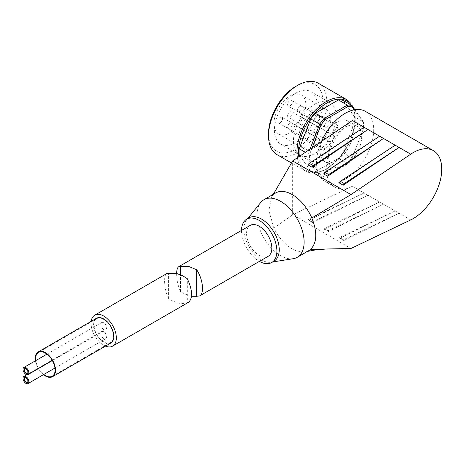 <?xml version="1.0" encoding="UTF-8"?>
<svg xmlns="http://www.w3.org/2000/svg" width="465" height="465" viewBox="0 0 465 465"><rect width="100%" height="100%" fill="white"/><g stroke="black" fill="none" stroke-linecap="round" stroke-linejoin="round"><path stroke-width="0.35" stroke-dasharray="2.33 1.74" d="M296.804 122.568L291.352 132.008A22.57 13.032 -60 0 1 289.928 132.903A22.57 13.032 -60 0 1 278.645 134.019A22.57 13.032 -60 0 1 275.187 115.936A22.57 13.032 -60 0 1 289.928 96.046A22.57 13.032 -60 0 1 301.215 94.93A22.57 13.032 -60 0 1 305.825 106.938L300.378 116.378L301.198 116.855A3.575 2.063 -60 0 1 301.198 120.981A3.575 2.063 -60 0 1 297.629 123.045L328.685 140.976L323.256 150.375A22.541 13.014 120 0 0 333.079 139.39A3.575 2.063 120 0 0 333.079 135.263L301.198 116.855M291.352 132.008L316.258 146.335A22.541 13.014 120 0 0 326.081 135.35A22.541 13.014 120 0 0 330.685 121.342L330.708 121.307A22.57 13.032 120 0 0 326.099 109.292A22.57 13.032 120 0 0 314.811 110.414A22.57 13.032 120 0 0 300.065 130.299A22.57 13.032 120 0 0 303.529 148.387A22.57 13.032 120 0 0 314.811 147.271A22.57 13.032 120 0 0 316.235 146.376M330.708 121.307L305.825 106.938M295.763 93.151A30.242 17.461 120 0 0 276.007 119.796A30.242 17.461 120 0 0 280.639 144.028A30.242 17.461 120 0 0 295.763 142.534A30.242 17.461 120 0 0 315.514 115.884A30.242 17.461 120 0 0 310.882 91.652A30.242 17.461 120 0 0 295.763 93.151M314.811 104.148A30.242 17.461 120 0 0 295.054 130.799A30.242 17.461 120 0 0 299.693 155.031A30.242 17.461 120 0 0 314.811 153.531A30.242 17.461 120 0 0 334.568 126.881A30.242 17.461 120 0 0 329.929 102.649A30.242 17.461 120 0 0 314.811 104.148M292.264 124.353A3.301 1.907 120 0 0 291.578 122.841A3.301 1.907 120 0 0 289.038 123.725A3.301 1.907 120 0 0 287.597 127.044A3.301 1.907 120 0 0 288.283 128.555A3.301 1.907 120 0 0 290.823 127.672A3.301 1.907 120 0 0 292.264 124.353M319.478 140.064A3.301 1.907 120 0 0 318.792 138.553A3.301 1.907 120 0 0 316.252 139.436A3.301 1.907 120 0 0 314.811 142.755A3.301 1.907 120 0 0 315.497 144.266A3.301 1.907 120 0 0 318.037 143.383A3.301 1.907 120 0 0 319.478 140.064M280.209 122.777A3.301 1.907 120 0 0 282.365 119.871A3.301 1.907 120 0 0 281.86 117.227A3.301 1.907 120 0 0 280.209 117.395A3.301 1.907 120 0 0 278.053 120.301A3.301 1.907 120 0 0 278.558 122.94A3.301 1.907 120 0 0 280.209 122.777M307.423 138.494A3.301 1.907 120 0 0 309.58 135.582A3.301 1.907 120 0 0 309.074 132.944A3.301 1.907 120 0 0 307.423 133.106A3.301 1.907 120 0 0 305.267 136.013A3.301 1.907 120 0 0 305.772 138.657A3.301 1.907 120 0 0 307.423 138.494M287.597 104.596A3.301 1.907 120 0 0 288.283 106.107A3.301 1.907 120 0 0 290.823 105.224A3.301 1.907 120 0 0 292.264 101.905A3.301 1.907 120 0 0 291.578 100.394A3.301 1.907 120 0 0 289.038 101.277A3.301 1.907 120 0 0 287.597 104.596M314.811 120.313A3.301 1.907 120 0 0 315.497 121.818A3.301 1.907 120 0 0 318.037 120.935A3.301 1.907 120 0 0 319.478 117.616A3.301 1.907 120 0 0 318.792 116.105A3.301 1.907 120 0 0 316.252 116.988A3.301 1.907 120 0 0 314.811 120.313M299.652 106.171A3.301 1.907 120 0 0 297.495 109.077A3.301 1.907 120 0 0 298.001 111.722A3.301 1.907 120 0 0 299.652 111.559A3.301 1.907 120 0 0 301.802 108.647A3.301 1.907 120 0 0 301.297 106.008A3.301 1.907 120 0 0 299.652 106.171M326.866 121.882A3.301 1.907 120 0 0 324.709 124.789A3.301 1.907 120 0 0 325.215 127.433A3.301 1.907 120 0 0 326.866 127.271A3.301 1.907 120 0 0 329.017 124.364A3.301 1.907 120 0 0 328.511 121.72A3.301 1.907 120 0 0 326.866 121.882M289.928 111.78A3.301 1.907 120 0 0 287.777 114.686A3.301 1.907 120 0 0 288.283 117.331A3.301 1.907 120 0 0 289.928 117.168A3.301 1.907 120 0 0 292.084 114.262A3.301 1.907 120 0 0 291.578 111.617A3.301 1.907 120 0 0 289.928 111.78M317.142 127.491A3.301 1.907 120 0 0 314.991 130.398A3.301 1.907 120 0 0 315.497 133.042A3.301 1.907 120 0 0 317.142 132.88A3.301 1.907 120 0 0 319.298 129.973A3.301 1.907 120 0 0 318.792 127.329A3.301 1.907 120 0 0 317.142 127.491M277.088 154.676A41.24 23.808 120 0 0 297.705 152.636A41.24 23.808 120 0 0 324.646 116.297A41.24 23.808 120 0 0 318.322 83.252M295.763 86.414A38.49 22.221 -60 0 1 322.977 102.131A38.49 22.221 -60 0 1 295.763 149.265A38.49 22.221 -60 0 1 268.543 133.554M345.135 165.43A23.366 13.491 120 0 0 360.404 144.836A23.366 13.491 120 0 0 356.818 126.114A23.366 13.491 120 0 0 345.135 127.271A23.366 13.491 120 0 0 329.871 147.858A23.366 13.491 120 0 0 333.452 166.586A23.366 13.491 120 0 0 345.135 165.43M326.279 132.444A23.366 13.491 -60 0 1 336.584 122.33A23.366 13.491 -60 0 1 348.268 121.173A23.366 13.491 -60 0 1 351.848 139.895A23.366 13.491 -60 0 1 336.584 160.489A23.366 13.491 -60 0 1 324.901 161.646A23.366 13.491 -60 0 1 323.669 136.966M268.148 256.325A17.868 10.317 60 0 1 259.214 255.436A17.868 10.317 60 0 1 247.543 239.69A17.868 10.317 60 0 1 250.28 225.374M191.551 296.269L189.232 295.839L180.437 291.857C177.932 285.429 176.665 279.326 176.63 273.554M180.437 291.857L180.437 274.71M241.527 230.425A25.017 14.444 -120 0 0 259.214 261.272A25.017 14.444 -120 0 0 259.394 261.377M274.054 261.167A25.017 14.444 60 0 1 271.054 262.214A25.017 14.444 60 0 1 261.545 259.923A25.017 14.444 60 0 1 243.858 229.286A25.017 14.444 60 0 1 246.63 219.91A25.017 14.444 60 0 1 249.037 217.835M293.235 258.703A33.265 19.204 60 0 1 280.598 255.663A33.265 19.204 60 0 1 257.075 214.923A33.265 19.204 60 0 1 260.76 202.455M308.894 250.577A33.265 19.204 60 0 1 305.836 251.786A33.265 19.204 60 0 1 302.448 252.129L297.49 251.269A33.265 19.204 60 0 1 294.485 250.089A33.265 19.204 60 0 1 292.258 248.926A33.265 19.204 60 0 1 290.038 247.525A33.265 19.204 60 0 1 273.897 228.129L268.828 210.581L271.641 196.8L272.705 195.387A33.265 19.204 60 0 1 275.629 192.958M312.12 221.915A1.651 0.953 120 0 0 312.434 222.392A1.651 0.953 120 0 0 313.172 222.357L367.954 195.23L312.12 221.915L308.231 219.672A1.651 0.953 120 0 0 308.545 220.148A1.651 0.953 120 0 0 309.283 220.114L364.072 192.981L308.231 219.672M273.897 228.129L292.648 214.813L350.97 248.479M344.274 240.312L399.063 213.185L343.222 239.876A1.651 0.953 120 0 0 343.536 240.353A1.651 0.953 120 0 0 344.274 240.312L340.386 238.068L395.174 210.941L339.334 237.627A1.651 0.953 120 0 0 339.648 238.103A1.651 0.953 120 0 0 340.386 238.068M339.334 237.627L343.222 239.876M327.668 230.896A1.651 0.953 120 0 0 327.982 231.372A1.651 0.953 120 0 0 328.726 231.338L383.509 204.205L327.668 230.896L323.779 228.652A1.651 0.953 120 0 0 324.093 229.129A1.651 0.953 120 0 0 324.837 229.088L379.62 201.961L323.779 228.652M272.705 195.387L273.344 194.277M352.406 120.499A40.414 23.331 120 0 0 326.279 168.458A40.414 23.331 120 0 0 334.649 186.959A40.414 23.331 120 0 0 352.406 186.25L292.648 214.813L292.648 160.937M379.62 136.21L323.779 174.003M395.174 145.19L339.334 182.978M364.072 127.236L308.231 165.023M352.406 186.25L410.723 219.922M321.524 141.401A40.414 23.331 120 0 0 316.56 162.849A40.414 23.331 120 0 0 324.93 181.344A40.414 23.331 120 0 0 356.074 170.521A40.414 23.331 120 0 0 373.715 129.851A40.414 23.331 120 0 0 365.345 111.35M312.189 147.713L309.667 154.217A38.211 22.064 120 0 0 309.667 159.681L321.077 175.915A38.211 22.064 120 0 0 325.175 176.281L347.994 163.105A38.211 22.064 120 0 0 352.092 158.007L363.502 128.602A38.211 22.064 120 0 0 363.607 125.812A38.211 22.064 120 0 0 363.502 123.138L354.15 109.833M363.502 128.602L352.092 158.007M347.994 163.105L324.227 176.828A39.31 22.698 -60 0 1 319.711 176.427L308.132 159.948L309.667 159.681M342.961 152.677L351.9 157.838A39.31 22.698 -60 0 1 347.384 163.453L338.444 158.292A39.31 22.698 -60 0 0 342.961 152.677L354.539 122.83L363.479 127.991A39.31 22.698 -60 0 0 363.607 124.911A39.31 22.698 -60 0 0 363.479 121.975L363.502 123.138M354.859 109.705L363.479 121.975L354.539 116.808A39.31 22.698 -60 0 1 354.539 122.83M309.667 154.217L308.132 153.932L309.957 149.23M300.564 155.583L308.132 159.948A39.31 22.698 -60 0 1 308.132 153.932L305.366 152.334M321.077 175.915L319.711 176.427L310.771 171.26L300.012 155.955M310.771 171.26A39.31 22.698 -60 0 0 315.282 171.666L324.227 176.828L325.175 176.281M354.539 116.808L342.961 100.335M315.282 171.666L338.444 158.292M328.685 140.976L329.505 141.453A3.575 2.063 120 0 0 333.079 139.39A22.541 13.014 120 0 0 337.683 125.381L332.254 134.786L300.378 116.378M329.505 141.453L297.629 123.045M333.079 135.263L332.254 134.786M337.683 125.381L330.685 121.342M316.258 146.335L323.256 150.375M103.701 319.409A13.747 7.934 -120 0 0 96.83 318.728A13.747 7.934 -120 0 0 94.721 329.743A13.747 7.934 -120 0 0 103.701 341.856A13.747 7.934 -120 0 0 110.571 342.536A13.747 7.934 -120 0 0 112.681 331.522A13.747 7.934 -120 0 0 103.701 319.409M43.803 374.465A13.747 7.934 60 0 1 35.793 360.59M103.701 338.491A4.121 2.383 60 0 1 101.01 334.852A4.121 2.383 60 0 1 101.637 331.551A4.121 2.383 60 0 1 103.701 331.754A4.121 2.383 60 0 1 106.398 335.387A4.121 2.383 60 0 1 105.764 338.694A4.121 2.383 60 0 1 103.701 338.491M103.701 329.511A4.121 2.383 60 0 1 101.01 325.878A4.121 2.383 60 0 1 101.637 322.571A4.121 2.383 60 0 1 103.701 322.774A4.121 2.383 60 0 1 106.398 326.413A4.121 2.383 60 0 1 105.764 329.714A4.121 2.383 60 0 1 103.701 329.511M110.85 343.013A14.293 8.254 60 0 1 103.701 342.304A14.293 8.254 60 0 1 94.36 329.708A14.293 8.254 60 0 1 96.551 318.252M35.456 360.782A14.293 8.254 -120 0 0 43.472 374.656M24.779 377.545A2.749 1.587 60 0 1 24.959 377.411A2.749 1.587 60 0 1 26.331 377.545A2.749 1.587 60 0 1 28.127 379.969A2.749 1.587 60 0 1 27.708 382.172A2.749 1.587 60 0 1 27.499 382.259M24.779 368.565A2.749 1.587 60 0 1 24.959 368.431A2.749 1.587 60 0 1 26.331 368.565A2.749 1.587 60 0 1 28.127 370.989A2.749 1.587 60 0 1 27.708 373.192A2.749 1.587 60 0 1 27.499 373.279M166.761 273.594C163.262 275.204 164.157 288.823 168.417 298.937L177.107 302.843C180.839 303.709 184.245 303.645 187.325 302.663L187.325 278.715M91.192 321.35A17.868 10.317 -120 0 0 103.701 345.222A17.868 10.317 -120 0 0 105.485 346.105M168.417 298.937L168.417 273.426M187.325 302.663L188.691 302.198M297.368 157.745A41.24 23.808 120 0 0 305.47 171.062A41.24 23.808 120 0 0 326.087 169.022A41.24 23.808 120 0 0 353.028 132.682A41.24 23.808 120 0 0 346.704 99.638M298.786 156.786A40.135 23.174 120 0 0 326.866 168.568A40.135 23.174 120 0 0 351.459 105.241M313.172 222.357L309.283 220.114M328.726 231.338L324.837 229.088M301.215 94.93L326.099 109.292M299.693 155.031L280.639 144.028M318.792 138.553L291.578 122.841M309.074 132.944L281.86 117.227M315.497 121.818L288.283 106.107M325.215 127.433L298.001 111.722M315.497 133.042L288.283 117.331M353.627 107.95L355.37 122.998L350.494 140.825L340.136 157.437L326.633 169.074C318.525 173.637 311.469 174.299 305.47 171.062L291.468 162.977M348.268 121.173L356.818 126.114M246.63 219.91L247.671 218.626M272.688 261.958L271.054 262.214M308.545 220.148L312.434 222.392M307.441 251.414L305.836 251.786M339.648 238.103L343.536 240.353M324.093 229.129L327.982 231.372M271.641 196.8L273.199 194.364M324.93 181.344L334.649 186.959M324.901 161.646L333.452 166.586M363.607 125.812L363.607 124.911M318.792 127.329L291.578 111.617M328.511 121.72L301.297 106.008M318.792 116.105L291.578 100.394M305.772 138.657L278.558 122.94M315.497 144.266L288.283 128.555M329.929 102.649L310.882 91.652M278.645 134.019L303.529 148.387M38.508 352.4L96.83 318.728M26.813 374.749L101.637 331.551M46.965 354.138L101.637 322.571M24.569 377.632L24.959 377.411M24.569 368.658L24.959 368.431M27.319 373.418L27.708 373.192M27.319 382.393L27.708 382.172M52.371 360.538L105.764 329.714M54.975 368.018L105.764 338.694M52.254 376.208L110.571 342.536"/><path stroke-width="0.7" d="M268.543 135.797L268.543 133.554A38.49 22.221 -60 0 1 295.763 86.414L297.705 85.293A41.24 23.808 120 0 0 268.543 135.797A41.24 23.808 120 0 0 277.088 154.676L291.468 162.977M295.763 86.414L297.705 85.293A41.24 23.808 120 0 1 318.322 83.252L346.704 99.638A41.24 23.808 120 0 0 326.087 101.678A41.24 23.808 120 0 0 297.368 157.745M176.63 273.554C176.712 269.816 177.444 267.503 178.822 266.625L250.28 225.374A17.868 10.317 60 0 1 259.214 226.257A17.868 10.317 60 0 1 270.892 242.003A17.868 10.317 60 0 1 268.148 256.325L199.607 295.897L196.689 296.292L196.689 269.764C202.909 278.977 204.53 293.514 199.607 295.897M178.822 266.625L189.232 266.66L196.689 269.764M180.437 274.71L180.437 266.451M196.689 296.292L191.551 296.269M259.394 261.377A25.017 14.444 -120 0 0 271.723 262.51A25.017 14.444 -120 0 0 275.559 242.463A25.017 14.444 -120 0 0 259.214 220.422A25.017 14.444 -120 0 0 246.706 219.184A25.017 14.444 -120 0 0 241.527 230.425M246.706 219.184L249.037 217.835A25.017 14.444 60 0 1 261.545 219.073A25.017 14.444 60 0 1 279.238 249.711A25.017 14.444 60 0 1 274.054 261.167L271.723 262.51M247.671 218.626L260.76 202.455A33.265 19.204 60 0 1 263.963 199.694A33.265 19.204 60 0 1 280.598 201.339A33.265 19.204 60 0 1 304.116 242.079A33.265 19.204 60 0 1 297.228 257.308A33.265 19.204 60 0 1 293.235 258.703L272.688 261.958M263.963 199.694L275.629 192.958A33.265 19.204 60 0 1 289.869 193.364A33.265 19.204 60 0 1 292.258 194.608A33.265 19.204 60 0 1 294.653 196.125A33.265 19.204 60 0 1 311.817 217.969C317.444 232.198 317.049 242.654 310.626 249.339A33.265 19.204 60 0 1 308.894 250.577L297.228 257.308M310.626 249.339L350.97 248.479L350.97 194.608L311.817 217.969M273.344 194.277L292.648 160.937L350.97 194.608L410.723 154.171A40.414 23.331 120 0 1 433.38 150.631A40.414 23.331 120 0 1 441.75 169.132A40.414 23.331 120 0 1 410.723 219.922L350.97 248.479M312.12 167.266L308.231 165.023A1.651 0.953 -60 0 1 309.283 163.366L364.072 127.236L367.954 129.479L312.12 167.266A1.651 0.953 -60 0 1 313.172 165.61L367.954 129.479L383.509 138.454L327.668 176.247L323.779 174.003A1.651 0.953 -60 0 1 324.837 172.341L379.62 136.21M327.668 176.247A1.651 0.953 -60 0 1 328.726 174.584L383.509 138.454L399.063 147.434L343.222 185.221L339.334 182.978A1.651 0.953 -60 0 1 340.386 181.321L395.174 145.19M343.222 185.221A1.651 0.953 -60 0 1 344.274 183.565L399.063 147.434L410.723 154.171M364.072 127.236L352.406 120.499L292.648 160.937M433.38 150.631L365.345 111.35A40.414 23.331 120 0 0 321.524 141.401M323.669 136.966A23.366 13.491 -60 0 1 326.279 132.444M354.15 109.833L352.092 106.903A38.211 22.064 120 0 0 347.994 106.537L325.175 119.714A38.211 22.064 120 0 0 321.077 124.812L312.189 147.713M352.092 106.903L351.9 105.497L354.859 109.705M325.175 119.714L324.227 118.465L347.384 105.096L347.994 106.537M338.444 99.934L347.384 105.096A39.31 22.698 -60 0 1 351.9 105.497L342.961 100.335A39.31 22.698 -60 0 0 338.444 99.934L315.282 113.303L324.227 118.465A39.31 22.698 -60 0 0 319.711 124.085L321.077 124.812M309.957 149.23L319.711 124.085L310.771 118.918A39.31 22.698 -60 0 1 315.282 113.303M310.771 118.918L299.187 148.765L305.366 152.334M300.564 155.583L299.187 154.787A39.31 22.698 -60 0 1 299.187 148.765M299.187 154.787L300.012 155.955M35.793 360.59A13.747 7.934 60 0 1 38.508 352.4A13.747 7.934 60 0 1 45.384 353.08A13.747 7.934 60 0 1 54.364 365.194A13.747 7.934 60 0 1 52.254 376.208A13.747 7.934 60 0 1 45.384 375.528A13.747 7.934 60 0 1 43.803 374.465M25.941 376.65A4.121 2.383 -120 0 0 23.884 376.441A4.121 2.383 -120 0 0 23.25 379.748A4.121 2.383 -120 0 0 25.941 383.381A4.121 2.383 -120 0 0 28.005 383.584A4.121 2.383 -120 0 0 28.638 380.283A4.121 2.383 -120 0 0 25.941 376.65M25.941 367.67A4.121 2.383 -120 0 0 23.884 367.466A4.121 2.383 -120 0 0 23.25 370.768A4.121 2.383 -120 0 0 25.941 374.401A4.121 2.383 -120 0 0 28.005 374.61A4.121 2.383 -120 0 0 28.638 371.303A4.121 2.383 -120 0 0 25.941 367.67M38.235 351.924L96.551 318.252A14.293 8.254 60 0 1 103.701 318.961A14.293 8.254 60 0 1 113.041 331.557A14.293 8.254 60 0 1 110.85 343.013L52.533 376.685A14.293 8.254 -120 0 0 54.725 365.228A14.293 8.254 -120 0 0 45.384 352.627A14.293 8.254 -120 0 0 38.235 351.924A14.293 8.254 -120 0 0 35.456 360.782M43.472 374.656A14.293 8.254 -120 0 0 45.384 375.976A14.293 8.254 -120 0 0 52.533 376.685M27.499 382.259A2.749 1.587 60 0 1 26.331 382.032A2.749 1.587 60 0 1 24.593 379.789A2.749 1.587 60 0 1 24.779 377.545M25.941 382.259A2.749 1.587 60 0 1 24.145 379.835A2.749 1.587 60 0 1 24.569 377.632A2.749 1.587 60 0 1 25.941 377.772A2.749 1.587 60 0 1 27.737 380.19A2.749 1.587 60 0 1 27.319 382.393A2.749 1.587 60 0 1 25.941 382.259M27.499 373.279A2.749 1.587 60 0 1 26.331 373.058A2.749 1.587 60 0 1 24.593 370.814A2.749 1.587 60 0 1 24.779 368.565M25.941 373.279A2.749 1.587 60 0 1 24.145 370.861A2.749 1.587 60 0 1 24.569 368.658A2.749 1.587 60 0 1 25.941 368.792A2.749 1.587 60 0 1 27.737 371.215A2.749 1.587 60 0 1 27.319 373.418A2.749 1.587 60 0 1 25.941 373.279M105.485 346.105A17.868 10.317 -120 0 0 112.635 346.105L188.691 302.198C192.952 297.885 192.498 290.055 187.325 278.715L182.46 275.611L177.107 273.664L166.761 273.594L94.767 315.16A17.868 10.317 -120 0 0 91.192 321.35M112.635 346.105A17.868 10.317 -120 0 0 115.372 331.789A17.868 10.317 -120 0 0 103.701 316.043A17.868 10.317 -120 0 0 94.767 315.16M351.459 105.241A40.135 23.174 120 0 0 326.866 103.027A40.135 23.174 120 0 0 298.786 156.786M328.726 174.584L324.837 172.341M344.274 183.565L340.386 181.321M313.172 165.61L309.283 163.366M326.325 249.002L315.659 249.897L307.441 251.414M273.199 194.364L275.687 190.237M353.627 107.95L346.704 99.638M23.884 376.441L26.813 374.749M23.884 367.466L46.965 354.138M28.005 374.61L52.371 360.538M28.005 383.584L54.975 368.018"/></g></svg>
